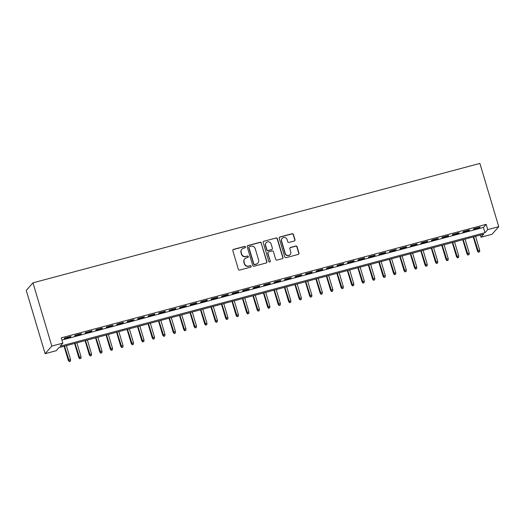 <?xml version="1.0" encoding="UTF-8"?>
<svg xmlns="http://www.w3.org/2000/svg" width="525" height="525" viewBox="0 0 525 525"><rect width="100%" height="100%" fill="white"/><g stroke="black" fill="none" stroke-linecap="round" stroke-linejoin="round"><path stroke-width="0.79" d="M245.418 246.973A0.761 0.742 41.4 0 0 244.479 246.442L233.54 249.362A1.089 1.057 41.4 0 0 232.818 250.674L238.37 269.305A1.089 1.057 41.4 0 0 239.708 270.06L250.648 267.14A0.761 0.742 41.4 0 0 251.153 266.221A0.761 0.742 41.4 0 0 250.215 265.689L248.798 266.07A3.485 3.38 41.4 0 1 244.519 263.635L244.053 262.087A3.485 3.38 41.4 0 1 246.363 257.893L247.78 257.512A0.761 0.742 41.4 0 0 248.286 256.6A0.761 0.742 41.4 0 0 247.347 256.069L245.93 256.443A3.485 3.38 41.4 0 1 241.651 254.015L241.185 252.459A3.485 3.38 41.4 0 1 243.495 248.266L244.912 247.892A0.761 0.742 41.4 0 0 245.418 246.973M245.168 247.767A0.761 0.742 41.4 0 0 244.296 246.645L233.356 249.572A1.089 1.057 41.4 0 0 232.942 249.788M250.904 267.015A0.761 0.742 41.4 0 0 250.038 265.893L248.798 266.07M248.036 257.388A0.761 0.742 41.4 0 0 247.163 256.272L245.93 256.443M294.256 241.021A1.089 1.057 41.4 0 0 294.978 239.708L293.416 234.485A1.089 1.057 41.4 0 0 292.084 233.723L279.93 236.972A1.089 1.057 41.4 0 0 279.208 238.278L284.76 256.909A1.089 1.057 41.4 0 0 286.099 257.67L298.252 254.422A1.089 1.057 41.4 0 0 298.974 253.109L297.091 246.796A1.089 1.057 41.4 0 0 295.752 246.041L290.548 247.426A1.089 1.057 41.4 0 0 289.833 248.738L290.765 251.869A2.914 2.822 41.4 0 1 287.411 255.386A2.914 2.822 41.4 0 1 285.252 253.339L281.597 241.08A2.914 2.822 41.4 0 1 284.944 237.556A2.914 2.822 41.4 0 1 287.109 239.603L287.72 241.651A1.089 1.057 41.4 0 0 289.052 242.412L294.256 241.021M61.917 340.049L483.44 227.43L486.163 224.346L487.732 229.622L498.75 226.675L479.889 163.419L32.963 282.824L26.25 290.43L45.111 353.686L56.122 350.746L58.846 347.662L483.742 234.143L481.025 237.228L492.037 234.281L498.75 226.675M486.163 224.346L61.261 337.864L62.836 343.133L51.817 346.08L32.963 282.824M261.391 243.042A1.089 1.057 41.4 0 0 260.052 242.281L247.905 245.529A1.089 1.057 41.4 0 0 247.183 246.835L252.735 265.466A1.089 1.057 41.4 0 0 254.074 266.221L266.221 262.979A1.089 1.057 41.4 0 0 266.943 261.667L261.214 243.246A1.089 1.057 41.4 0 0 259.875 242.484L247.721 245.733A1.089 1.057 41.4 0 0 247.308 245.949M263.918 241.251L276.065 238.002A1.089 1.057 41.4 0 1 277.403 238.763L282.962 257.388A1.089 1.057 41.4 0 1 282.24 258.7L277.036 260.092A1.089 1.057 41.4 0 1 275.697 259.33L273.446 251.777A1.089 1.057 41.4 0 0 272.108 251.016L268.656 251.934A1.089 1.057 41.4 0 0 267.94 253.247L270.283 261.109A0.761 0.742 41.4 0 1 269.404 262.034A0.761 0.742 41.4 0 1 268.839 261.496L263.196 242.557A1.089 1.057 41.4 0 1 263.918 241.251L276.065 238.002M70.967 336.413L64.667 338.093L64.214 338.605L70.514 336.925L70.967 336.413M81.454 333.611L75.16 335.291L74.707 335.803L81.001 334.123L81.454 333.611M91.947 330.809L85.654 332.489L85.201 333.001L91.494 331.321L91.947 330.809M102.441 328.007L96.141 329.687L95.688 330.199L101.988 328.519L102.441 328.007M112.928 325.198L106.634 326.885L106.181 327.397L112.475 325.717L112.928 325.198M123.421 322.396L117.127 324.082L116.675 324.594L122.968 322.914L123.421 322.396M133.914 319.594L127.614 321.274L127.162 321.792L133.462 320.112L133.914 319.594M144.401 316.792L138.108 318.472L137.655 318.99L143.948 317.303L144.401 316.792M154.895 313.989L148.601 315.669L148.148 316.188L154.442 314.501L154.895 313.989M165.388 311.187L159.095 312.867L158.635 313.379L164.935 311.699L165.388 311.187M175.875 308.385L169.582 310.065L169.129 310.577L175.422 308.897L175.875 308.385M186.368 305.583L180.075 307.263L179.622 307.775L185.916 306.095L186.368 305.583M196.862 302.781L190.568 304.461L190.109 304.973L196.409 303.293L196.862 302.781M207.349 299.972L201.055 301.658L200.602 302.17L206.896 300.49L207.349 299.972M217.842 297.17L211.549 298.856L211.096 299.368L217.389 297.688L217.842 297.17M228.336 294.368L222.042 296.054L221.589 296.566L227.883 294.886L228.336 294.368M238.823 291.565L232.529 293.245L232.076 293.764L238.37 292.077L238.823 291.565M249.316 288.763L243.023 290.443L242.57 290.962L248.863 289.275L249.316 288.763M259.809 285.961L253.516 287.641L253.063 288.159L259.357 286.473L259.809 285.961M270.303 283.159L264.003 284.839L263.55 285.351L269.843 283.671L270.303 283.159M280.79 280.357L274.496 282.037L274.043 282.548L280.337 280.868L280.79 280.357M291.283 277.554L284.99 279.234L284.537 279.746L290.83 278.066L291.283 277.554M301.777 274.752L295.477 276.432L295.024 276.944L301.317 275.264L301.777 274.752M312.263 271.943L305.97 273.63L305.517 274.142L311.811 272.462L312.263 271.943M322.757 269.141L316.463 270.828L316.011 271.34L322.304 269.66L322.757 269.141M333.25 266.339L326.95 268.019L326.498 268.537L332.798 266.858L333.25 266.339M343.737 263.537L337.444 265.217L336.991 265.735L343.284 264.049L343.737 263.537M354.231 260.735L347.937 262.415L347.484 262.933L353.778 261.247L354.231 260.735M364.724 257.933L358.424 259.613L357.971 260.124L364.271 258.444L364.724 257.933M375.211 255.13L368.917 256.81L368.465 257.322L374.758 255.642L375.211 255.13M385.704 252.328L379.411 254.008L378.958 254.52L385.252 252.84L385.704 252.328M396.198 249.526L389.898 251.206L389.445 251.718L395.745 250.038L396.198 249.526M406.685 246.717L400.391 248.404L399.938 248.916L406.232 247.236L406.685 246.717M417.178 243.915L410.885 245.602L410.432 246.113L416.725 244.433L417.178 243.915M427.672 241.113L421.378 242.793L420.919 243.311L427.219 241.631L427.672 241.113M438.158 238.311L431.865 239.991L431.412 240.509L437.706 238.823L438.158 238.311M448.652 235.508L442.358 237.188L441.906 237.707L448.199 236.02L448.652 235.508M459.145 232.706L452.852 234.386L452.392 234.905L458.692 233.218L459.145 232.706M469.632 229.904L463.339 231.584L462.886 232.096L469.179 230.416L469.632 229.904M473.379 229.294L479.673 227.614L480.126 227.102L473.832 228.782L473.379 229.294M480.375 235.043L481.025 237.228M62.836 343.133L60.112 346.218L485.015 232.706L487.732 229.622M51.817 346.08L45.111 353.686M483.44 227.43L485.015 232.706M70.514 336.925L70.403 336.564M81.001 334.123L80.896 333.762M91.494 331.321L91.383 330.96M101.988 328.519L101.876 328.151M112.475 325.717L112.37 325.349M122.968 322.914L122.857 322.547M133.462 320.112L133.35 319.745M143.948 317.303L143.843 316.942M154.442 314.501L154.33 314.14M164.935 311.699L164.824 311.338M175.422 308.897L175.317 308.536M185.916 306.095L185.804 305.734M196.409 303.293L196.298 302.925M206.896 300.49L206.791 300.123M217.389 297.688L217.284 297.321M227.883 294.886L227.771 294.518M238.37 292.077L238.265 291.716M248.863 289.275L248.758 288.914M259.357 286.473L259.245 286.112M269.843 283.671L269.738 283.31M280.337 280.868L280.232 280.507M290.83 278.066L290.719 277.699M301.317 275.264L301.212 274.897M311.811 272.462L311.706 272.094M322.304 269.66L322.192 269.292M332.798 266.858L332.686 266.49M343.284 264.049L343.179 263.688M353.778 261.247L353.666 260.886M364.271 258.444L364.16 258.083M374.758 255.642L374.653 255.281M385.252 252.84L385.14 252.479M395.745 250.038L395.633 249.67M406.232 247.236L406.127 246.868M416.725 244.433L416.614 244.066M427.219 241.631L427.107 241.264M437.706 238.823L437.601 238.462M448.199 236.02L448.087 235.659M458.692 233.218L458.581 232.857M469.179 230.416L469.074 230.055M479.673 227.614L479.561 227.253M241.868 249.277L241.684 249.48A3.485 3.38 41.4 0 0 241.008 252.669L241.185 252.459M245.752 256.653A3.485 3.38 41.4 0 1 241.467 254.218L241.008 252.669M244.735 258.897L244.552 259.101A3.485 3.38 41.4 0 0 243.876 262.29L244.053 262.087M248.62 266.273A3.485 3.38 41.4 0 1 244.335 263.845L243.876 262.29M266.634 262.762A1.089 1.057 41.4 0 0 266.766 261.877L261.214 243.246M249.467 246.671A0.761 0.742 41.4 0 0 248.962 247.59L253.838 263.944A0.761 0.742 41.4 0 0 254.776 264.475L256.266 264.075A3.485 3.38 41.4 0 0 258.576 259.882L255.242 248.706A3.485 3.38 41.4 0 0 250.963 246.277L249.467 246.671M249.113 246.894L248.929 247.098A0.761 0.742 41.4 0 0 248.778 247.793L248.962 247.59M257.893 263.071L257.716 263.274A3.485 3.38 41.4 0 1 256.088 264.278L254.592 264.679A0.761 0.742 41.4 0 1 253.654 264.147L248.778 247.793M282.647 258.484A1.089 1.057 41.4 0 0 282.778 257.598L277.226 238.967A1.089 1.057 41.4 0 0 275.887 238.206M268.15 252.249L267.967 252.459A1.089 1.057 41.4 0 0 267.757 253.45L270.283 261.109M270.034 261.903A0.761 0.742 41.4 0 0 270.099 261.319M271.11 243.935A2.914 2.822 41.4 0 0 266.168 242.74A2.914 2.822 41.4 0 0 265.598 245.405L266.89 249.729A1.089 1.057 41.4 0 0 268.229 250.491L271.674 249.565A1.089 1.057 41.4 0 0 272.396 248.259L271.11 243.935M266.168 242.74L265.985 242.95A2.914 2.822 41.4 0 0 265.42 245.615L265.598 245.405M272.186 249.25L272.002 249.46A1.089 1.057 41.4 0 1 271.497 249.769L268.045 250.694A1.089 1.057 41.4 0 1 266.707 249.933L265.42 245.615M263.734 241.454A1.089 1.057 41.4 0 0 263.32 241.671M282.168 238.416L281.984 238.619A2.914 2.822 41.4 0 0 281.42 241.283L281.597 241.08M290.194 254.533L290.01 254.737A2.914 2.822 41.4 0 1 285.075 253.549L281.42 241.283M298.659 254.205A1.089 1.057 41.4 0 0 298.791 253.319L296.907 247.006A1.089 1.057 41.4 0 0 295.568 246.245L290.371 247.636A1.089 1.057 41.4 0 0 289.957 247.852M294.669 240.804A1.089 1.057 41.4 0 0 294.794 239.918L293.239 234.688A1.089 1.057 41.4 0 0 291.9 233.927L279.746 237.175A1.089 1.057 41.4 0 0 279.339 237.392M69.228 361.581L70.455 361.095L69.228 361.581L68.322 360.406L70.54 359.533L66.399 345.64M69.405 361.377L64.509 346.146M68.322 360.406L64.103 346.257M70.54 359.533L70.455 361.095M79.715 358.778L80.948 358.293L79.715 358.778L78.816 357.604L81.027 356.724L76.893 342.838M79.898 358.575L75.003 343.343M78.816 357.604L74.596 343.448M81.027 356.724L80.948 358.293M90.208 355.976L91.435 355.491L90.208 355.976L89.309 354.802L91.521 353.922L87.38 340.036M90.392 355.773L85.49 340.541M89.309 354.802L85.089 340.646M91.521 353.922L91.435 355.491M100.702 353.174L101.929 352.688L100.702 353.174L99.796 351.999L102.014 351.12L97.873 337.234M100.879 352.964L95.983 337.739M99.796 351.999L95.576 337.844M102.014 351.12L101.929 352.688M111.188 350.372L112.422 349.886L111.188 350.372L110.289 349.191L112.501 348.318L108.367 334.432M111.372 350.162L106.477 334.937M110.289 349.191L106.07 335.042M112.501 348.318L112.422 349.886M121.682 347.57L122.909 347.077L121.682 347.57L120.783 346.388L122.994 345.516L118.853 331.629M121.866 347.36L116.963 332.135M120.783 346.388L116.563 332.24M122.994 345.516L122.909 347.077M132.175 344.761L133.403 344.275L132.175 344.761L131.27 343.586L133.488 342.713L129.347 328.827M132.352 344.558L127.457 329.326M131.27 343.586L127.057 329.438M133.488 342.713L133.403 344.275M142.662 341.959L143.896 341.473L142.662 341.959L141.763 340.784L143.981 339.911L139.84 326.018M142.846 341.755L137.95 326.524M141.763 340.784L137.543 326.635M143.981 339.911L143.896 341.473M153.156 339.157L154.383 338.671L153.156 339.157L152.257 337.982L154.468 337.109L150.327 323.216M153.339 338.953L148.444 323.722M152.257 337.982L148.037 323.833M154.468 337.109L154.383 338.671M163.649 336.354L164.876 335.869L163.649 336.354L162.743 335.18L164.962 334.307L160.821 320.414M163.826 336.151L158.931 320.919M162.743 335.18L158.53 321.031M164.962 334.307L164.876 335.869M174.136 333.552L175.37 333.067L174.136 333.552L173.237 332.377L175.455 331.498L171.314 317.612M174.32 333.349L169.424 318.117M173.237 332.377L169.017 318.229M175.455 331.498L175.37 333.067M184.629 330.75L185.857 330.264L184.629 330.75L183.73 329.575L185.942 328.696L181.801 314.81M184.813 330.547L179.918 315.315M183.73 329.575L179.511 315.42M185.942 328.696L185.857 330.264M195.123 327.948L196.35 327.462L195.123 327.948L194.217 326.773L196.435 325.894L192.294 312.007M195.3 327.738L190.404 312.513M194.217 326.773L190.004 312.618M196.435 325.894L196.35 327.462M205.61 325.146L206.843 324.66L205.61 325.146L204.711 323.964L206.929 323.092L202.788 309.205M205.793 324.936L200.898 309.711M204.711 323.964L200.491 309.816M206.929 323.092L206.843 324.66M216.103 322.343L217.337 321.858L216.103 322.343L215.204 321.162L217.416 320.289L213.275 306.403M216.287 322.133L211.391 306.908M215.204 321.162L210.984 307.013M217.416 320.289L217.337 321.858M226.597 319.535L227.824 319.049L226.597 319.535L225.691 318.36L227.909 317.487L223.768 303.601M226.774 319.331L221.878 304.106M225.691 318.36L221.478 304.211M227.909 317.487L227.824 319.049M237.083 316.733L238.317 316.247L237.083 316.733L236.184 315.558L238.402 314.685L234.262 300.799M237.267 316.529L232.372 301.298M236.184 315.558L231.965 301.409M238.402 314.685L238.317 316.247M247.577 313.93L248.811 313.445L247.577 313.93L246.678 312.756L248.889 311.883L244.748 297.99M247.761 313.727L242.865 298.495M246.678 312.756L242.458 298.607M248.889 311.883L248.811 313.445M258.07 311.128L259.298 310.642L258.07 311.128L257.165 309.953L259.383 309.081L255.242 295.188M258.248 310.925L253.352 295.693M257.165 309.953L252.952 295.805M259.383 309.081L259.298 310.642M268.557 308.326L269.791 307.84L268.557 308.326L267.658 307.151L269.876 306.278L265.735 292.386M268.741 308.123L263.845 292.891M267.658 307.151L263.438 293.002M269.876 306.278L269.791 307.84M279.051 305.524L280.284 305.038L279.051 305.524L278.152 304.349L280.363 303.47L276.222 289.583M279.234 305.32L274.339 290.089M278.152 304.349L273.932 290.194M280.363 303.47L280.284 305.038M289.544 302.722L290.771 302.236L289.544 302.722L288.645 301.547L290.857 300.668L286.716 286.781M289.721 302.512L284.826 287.287M288.645 301.547L284.425 287.392M290.857 300.668L290.771 302.236M300.031 299.919L301.265 299.434L300.031 299.919L299.132 298.738L301.35 297.865L297.209 283.979M300.215 299.709L295.319 284.484M299.132 298.738L294.912 284.589M301.35 297.865L301.265 299.434M310.524 297.117L311.758 296.632L310.524 297.117L309.625 295.936L311.837 295.063L307.696 281.177M310.708 296.907L305.812 281.682M309.625 295.936L305.406 281.787M311.837 295.063L311.758 296.632M321.018 294.315L322.245 293.823L321.018 294.315L320.119 293.134L322.33 292.261L318.189 278.375M321.195 294.105L316.299 278.88M320.119 293.134L315.899 278.985M322.33 292.261L322.245 293.823M331.505 291.506L332.738 291.021L331.505 291.506L330.606 290.332L332.824 289.459L328.683 275.572M331.688 291.303L326.793 276.071M330.606 290.332L326.386 276.183M332.824 289.459L332.738 291.021M341.998 288.704L343.232 288.218L341.998 288.704L341.099 287.529L343.311 286.657L339.176 272.764M342.182 288.501L337.286 273.269M341.099 287.529L336.879 273.381M343.311 286.657L343.232 288.218M352.492 285.902L353.719 285.416L352.492 285.902L351.592 284.727L353.804 283.854L349.663 269.962M352.669 285.698L347.773 270.467M351.592 284.727L347.373 270.578M353.804 283.854L353.719 285.416M362.985 283.1L364.212 282.614L362.985 283.1L362.079 281.925L364.298 281.052L360.157 267.159M363.162 282.896L358.267 267.665M362.079 281.925L357.86 267.776M364.298 281.052L364.212 282.614M373.472 280.298L374.706 279.812L373.472 280.298L372.573 279.123L374.784 278.243L370.65 264.357M373.656 280.094L368.76 264.863M372.573 279.123L368.353 264.967M374.784 278.243L374.706 279.812M383.965 277.495L385.192 277.01L383.965 277.495L383.066 276.321L385.278 275.441L381.137 261.555M384.149 277.292L379.247 262.06M383.066 276.321L378.847 262.165M385.278 275.441L385.192 277.01M394.459 274.693L395.686 274.207L394.459 274.693L393.553 273.518L395.771 272.639L391.63 258.753M394.636 274.483L389.74 259.258M393.553 273.518L389.34 259.363M395.771 272.639L395.686 274.207M404.946 271.891L406.179 271.405L404.946 271.891L404.047 270.71L406.265 269.837L402.124 255.951M405.129 271.681L400.234 256.456M404.047 270.71L399.827 256.561M406.265 269.837L406.179 271.405M415.439 269.089L416.666 268.603L415.439 269.089L414.54 267.908L416.752 267.035L412.611 253.148M415.623 268.879L410.727 253.654M414.54 267.908L410.32 253.759M416.752 267.035L416.666 268.603M425.933 266.28L427.16 265.794L425.933 266.28L425.027 265.105L427.245 264.233L423.104 250.346M426.11 266.077L421.214 250.845M425.027 265.105L420.814 250.957M427.245 264.233L427.16 265.794M436.419 263.478L437.653 262.992L436.419 263.478L435.52 262.303L437.738 261.43L433.598 247.544M436.603 263.274L431.708 248.043M435.52 262.303L431.301 248.154M437.738 261.43L437.653 262.992M446.913 260.676L448.14 260.19L446.913 260.676L446.014 259.501L448.225 258.628L444.084 244.735M447.097 260.472L442.201 245.241M446.014 259.501L441.794 245.352M448.225 258.628L448.14 260.19M457.406 257.873L458.633 257.388L457.406 257.873L456.501 256.699L458.719 255.826L454.578 241.933M457.583 257.67L452.688 242.438M456.501 256.699L452.288 242.55M458.719 255.826L458.633 257.388M467.893 255.071L469.127 254.586L467.893 255.071L466.994 253.897L469.212 253.024L465.071 239.131M468.077 254.868L463.181 239.636M466.994 253.897L462.774 239.748M469.212 253.024L469.127 254.586M478.387 252.269L479.62 251.783L478.387 252.269L477.488 251.094L479.699 250.215L475.558 236.329M478.57 252.066L473.675 236.834M477.488 251.094L473.268 236.939M479.699 250.215L479.62 251.783"/></g></svg>
